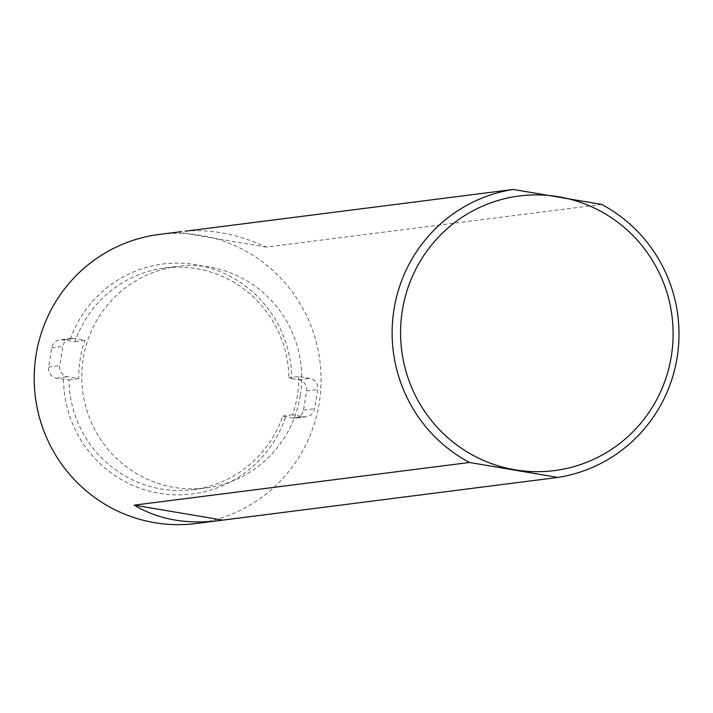<?xml version="1.0" encoding="UTF-8"?>
<svg xmlns="http://www.w3.org/2000/svg" width="713" height="713" viewBox="0 0 713 713"><rect width="100%" height="100%" fill="white"/><g stroke="black" fill="none" stroke-linecap="round" stroke-linejoin="round"><path stroke-width="0.53" stroke-dasharray="3.56 2.67" d="M300.262 395.563A111.709 109.945 -97.3 0 1 205.816 488.022A111.709 109.945 -97.3 0 1 87.895 339.967A111.709 109.945 -97.3 0 1 177.617 266.386A111.709 109.945 -97.3 0 1 300.262 395.563M196.03 523.538A145.71 143.402 82.7 0 0 319.228 402.943A145.71 143.402 82.7 0 0 159.249 234.452M601.638 204.417L266.323 247.09C238.294 234.203 211.226 228.918 185.122 231.217M291.751 378.612L298.694 379.788A9.715 9.563 -97.3 0 1 306.599 390.965L303.533 410.127A9.715 9.563 -97.3 0 1 292.562 418.103L282.749 416.071A111.709 109.945 -97.3 0 1 193.018 489.644A111.709 109.945 -97.3 0 1 68.956 379.913L56.585 378.193A9.715 9.563 -97.3 0 1 48.68 367.017L51.746 347.864A9.715 9.563 -97.3 0 1 62.717 339.878L75.097 341.589A111.709 109.945 -97.3 0 1 164.819 268.017A111.709 109.945 -97.3 0 1 288.881 377.747L291.751 378.612A115.916 114.089 82.7 0 0 195.95 264.683A115.916 114.089 82.7 0 0 69.669 341.055M63.528 379.369A115.916 114.089 82.7 0 0 159.329 493.307A115.916 114.089 82.7 0 0 285.61 416.936M266.323 247.09L177.902 232.135M298.694 376.5A111.709 109.945 -97.3 0 1 292.553 414.823L303.649 416.695A9.715 9.563 82.7 0 0 314.62 408.709L317.695 389.556A9.715 9.563 82.7 0 0 309.79 378.38L298.694 376.5L288.881 377.747M75.097 341.589L84.909 340.342L73.813 338.47A9.715 9.563 82.7 0 0 62.842 346.447L59.767 365.609A9.715 9.563 82.7 0 0 67.673 376.785L78.769 378.656A111.709 109.945 -97.3 0 1 84.909 340.342M78.769 378.656L68.956 379.913M282.749 416.071L292.553 414.823M56.585 378.193L67.673 376.785M48.68 367.017L59.767 365.609M51.746 347.864L62.842 346.447M62.717 339.878L73.813 338.47M298.694 379.788L309.79 378.38M306.599 390.965L317.695 389.556M303.533 410.127L314.62 408.709M292.562 418.103L303.649 416.695M193.018 489.644L205.816 488.022M164.819 268.017L177.617 266.386M71.05 338.408L59.963 339.825M306.412 416.749L295.316 418.166"/><path stroke-width="1.07" d="M469.493 462.479L134.178 505.143C158.001 519.367 186.04 524.554 218.276 520.704L557.905 477.434L469.493 462.479A145.71 143.402 -97.3 0 1 393.977 309.504A145.71 143.402 -97.3 0 1 513.217 189.462L185.122 231.217M181.485 231.618L159.249 234.452A145.71 143.402 82.7 0 0 155.291 235.005A145.71 143.402 82.7 0 0 35.65 399.102A145.71 143.402 82.7 0 0 196.03 523.538L218.276 520.704M513.217 189.462L601.638 204.417A145.71 143.402 -97.3 0 1 677.145 357.391A145.71 143.402 -97.3 0 1 557.905 477.434M558.707 196.779A138.42 136.236 82.7 0 0 402.337 310.538A138.42 136.236 82.7 0 0 514.982 469.796A138.42 136.236 82.7 0 0 671.352 356.037A138.42 136.236 82.7 0 0 558.707 196.779M134.178 505.143L222.599 520.098"/></g></svg>
